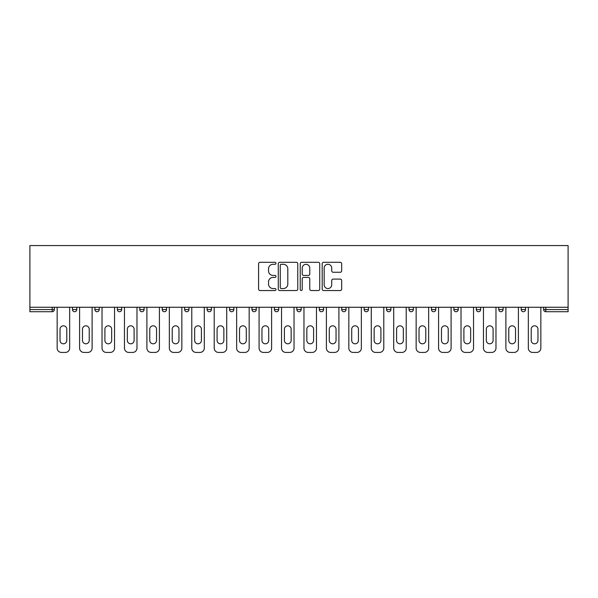 <?xml version="1.0" encoding="UTF-8"?>
<svg xmlns="http://www.w3.org/2000/svg" width="598" height="598" viewBox="0 0 598 598"><rect width="100%" height="100%" fill="white"/><g stroke="black" fill="none" stroke-linecap="round" stroke-linejoin="round"><path stroke-width="0.9" d="M275.992 263.292A0.987 0.987 0 0 0 274.998 262.305L260.003 262.305A1.413 1.413 0 0 0 258.59 263.711L258.59 289.126A1.413 1.413 0 0 0 260.003 290.538L274.998 290.538A0.987 0.987 0 0 0 275.992 289.552A0.987 0.987 0 0 0 274.998 288.557L273.062 288.557A4.515 4.515 0 0 1 268.539 284.043L268.539 281.927A4.515 4.515 0 0 1 273.062 277.405L274.998 277.405A0.987 0.987 0 0 0 275.992 276.418A0.987 0.987 0 0 0 274.998 275.431L273.062 275.431A4.515 4.515 0 0 1 268.539 270.916L268.539 268.794A4.515 4.515 0 0 1 273.062 264.279L274.998 264.279A0.987 0.987 0 0 0 275.992 263.292M340.262 272.254A1.413 1.413 0 0 0 341.667 270.842L341.667 263.711A1.413 1.413 0 0 0 340.262 262.305L323.6 262.305A1.413 1.413 0 0 0 322.187 263.711L322.187 289.126A1.413 1.413 0 0 0 323.6 290.538L340.262 290.538A1.413 1.413 0 0 0 341.667 289.126L341.667 280.514A1.413 1.413 0 0 0 340.262 279.102L333.131 279.102A1.413 1.413 0 0 0 331.718 280.514L331.718 284.783A3.775 3.775 0 0 1 327.943 288.557A3.775 3.775 0 0 1 324.161 284.783L324.161 268.054A3.775 3.775 0 0 1 327.943 264.279A3.775 3.775 0 0 1 331.718 268.054L331.718 270.842A1.413 1.413 0 0 0 333.131 272.254L340.262 272.254M568.1 307.267L29.9 307.267L29.9 245.569L568.1 245.569L568.1 311.73L545.81 311.73A2.16 2.16 0 0 1 543.649 309.57L543.649 307.267L543.649 309.57L568.1 309.57M297.767 263.711A1.413 1.413 0 0 0 296.354 262.305L279.692 262.305A1.413 1.413 0 0 0 278.279 263.711L278.279 289.126A1.413 1.413 0 0 0 279.692 290.538L296.354 290.538A1.413 1.413 0 0 0 297.767 289.126L297.767 263.711M301.646 262.305L318.308 262.305A1.413 1.413 0 0 1 319.721 263.711L319.721 289.126A1.413 1.413 0 0 1 318.308 290.538L311.177 290.538A1.413 1.413 0 0 1 309.764 289.126L309.764 278.817A1.413 1.413 0 0 0 308.351 277.405L303.627 277.405A1.413 1.413 0 0 0 302.214 278.817L302.214 289.552A0.987 0.987 0 0 1 301.22 290.538A0.987 0.987 0 0 1 300.233 289.552L300.233 263.711A1.413 1.413 0 0 1 301.646 262.305M52.19 311.73A2.16 2.16 0 0 0 54.351 309.57L52.19 309.57L52.19 311.73A2.16 2.16 0 0 0 54.351 309.57L54.351 307.267L54.351 309.57A2.16 2.16 0 0 1 52.19 311.73L29.9 311.73L29.9 309.57L52.19 309.57L52.19 307.267M29.9 307.267L29.9 309.57M72.47 307.267L72.47 309.57L72.47 307.267M74.63 311.73A2.16 2.16 0 0 1 72.47 309.57A2.16 2.16 0 0 0 74.63 311.73A2.16 2.16 0 0 0 76.791 309.57L76.791 307.267L76.791 309.57A2.16 2.16 0 0 1 74.63 311.73A2.16 2.16 0 0 1 72.47 309.57L76.791 309.57A2.16 2.16 0 0 1 74.63 311.73M94.91 307.267L94.91 309.57L94.91 307.267M99.223 307.267L99.223 309.57L99.223 307.267M117.35 307.267L117.35 309.57L117.35 307.267M121.663 307.267L121.663 309.57L121.663 307.267M139.782 307.267L139.782 309.57L139.782 307.267M144.096 307.267L144.096 309.57L144.096 307.267M162.222 307.267L162.222 309.57L162.222 307.267M166.536 307.267L166.536 309.57L166.536 307.267M188.975 307.267L188.975 309.57L184.655 309.57A2.16 2.16 0 0 0 186.815 311.73A2.16 2.16 0 0 1 184.655 309.57L184.655 307.267M207.095 307.267L207.095 309.57L207.095 307.267M211.408 307.267L211.408 309.57L211.408 307.267M229.535 307.267L229.535 309.57L229.535 307.267M233.848 307.267L233.848 309.57L233.848 307.267M251.967 307.267L251.967 309.57L251.967 307.267M256.28 307.267L256.28 309.57L256.28 307.267M274.407 307.267L274.407 309.57L274.407 307.267M278.72 307.267L278.72 309.57L278.72 307.267M296.84 307.267L296.84 309.57L296.84 307.267M301.16 307.267L301.16 309.57A2.16 2.16 0 0 1 299 311.73A2.16 2.16 0 0 1 296.84 309.57L301.16 309.57A2.16 2.16 0 0 1 299 311.73M319.28 307.267L319.28 309.57L319.28 307.267M323.593 307.267L323.593 309.57L323.593 307.267M341.72 307.267L341.72 309.57L341.72 307.267M346.033 307.267L346.033 309.57L346.033 307.267M368.465 307.267L368.465 309.57A2.16 2.16 0 0 1 366.312 311.73A2.16 2.16 0 0 1 364.152 309.57L364.152 307.267M390.905 307.267L390.905 309.57A2.16 2.16 0 0 1 388.745 311.73A2.16 2.16 0 0 1 386.592 309.57L386.592 307.267M413.345 307.267L413.345 309.57A2.16 2.16 0 0 1 411.185 311.73A2.16 2.16 0 0 1 409.025 309.57L409.025 307.267M435.778 307.267L435.778 309.57A2.16 2.16 0 0 1 433.625 311.73A2.16 2.16 0 0 1 431.464 309.57L431.464 307.267M456.057 311.73A2.16 2.16 0 0 0 458.218 309.57L458.218 307.267L458.218 309.57A2.16 2.16 0 0 1 456.057 311.73A2.16 2.16 0 0 1 453.904 309.57L453.904 307.267M480.65 307.267L480.65 309.57A2.16 2.16 0 0 1 478.497 311.73A2.16 2.16 0 0 1 476.337 309.57L476.337 307.267M498.777 307.267L498.777 309.57L498.777 307.267M503.09 307.267L503.09 309.57A2.16 2.16 0 0 1 500.93 311.73A2.16 2.16 0 0 1 498.777 309.57L503.09 309.57A2.16 2.16 0 0 1 500.93 311.73M525.53 307.267L525.53 309.57A2.16 2.16 0 0 1 523.37 311.73A2.16 2.16 0 0 1 521.209 309.57L521.209 307.267M97.07 311.73A2.16 2.16 0 0 1 94.91 309.57A2.16 2.16 0 0 0 97.07 311.73A2.16 2.16 0 0 0 99.223 309.57A2.16 2.16 0 0 1 97.07 311.73A2.16 2.16 0 0 1 94.91 309.57L99.223 309.57A2.16 2.16 0 0 1 97.07 311.73M119.503 311.73A2.16 2.16 0 0 1 117.35 309.57A2.16 2.16 0 0 0 119.503 311.73A2.16 2.16 0 0 0 121.663 309.57A2.16 2.16 0 0 1 119.503 311.73A2.16 2.16 0 0 1 117.35 309.57L121.663 309.57A2.16 2.16 0 0 1 119.503 311.73M141.943 311.73A2.16 2.16 0 0 1 139.782 309.57A2.16 2.16 0 0 0 141.943 311.73A2.16 2.16 0 0 0 144.096 309.57A2.16 2.16 0 0 1 141.943 311.73A2.16 2.16 0 0 1 139.782 309.57L144.096 309.57A2.16 2.16 0 0 1 141.943 311.73M164.375 311.73A2.16 2.16 0 0 1 162.222 309.57A2.16 2.16 0 0 0 164.375 311.73A2.16 2.16 0 0 0 166.536 309.57A2.16 2.16 0 0 1 164.375 311.73A2.16 2.16 0 0 1 162.222 309.57L166.536 309.57A2.16 2.16 0 0 1 164.375 311.73M186.815 311.73A2.16 2.16 0 0 0 188.975 309.57A2.16 2.16 0 0 1 186.815 311.73A2.16 2.16 0 0 1 184.655 309.57M209.255 311.73A2.16 2.16 0 0 1 207.095 309.57A2.16 2.16 0 0 0 209.255 311.73A2.16 2.16 0 0 0 211.408 309.57A2.16 2.16 0 0 1 209.255 311.73A2.16 2.16 0 0 1 207.095 309.57L211.408 309.57A2.16 2.16 0 0 1 209.255 311.73M231.688 311.73A2.16 2.16 0 0 1 229.535 309.57L233.848 309.57A2.16 2.16 0 0 1 231.688 311.73A2.16 2.16 0 0 0 233.848 309.57M254.128 311.73A2.16 2.16 0 0 1 251.967 309.57A2.16 2.16 0 0 0 254.128 311.73A2.16 2.16 0 0 0 256.28 309.57A2.16 2.16 0 0 1 254.128 311.73A2.16 2.16 0 0 1 251.967 309.57L256.28 309.57M276.56 311.73A2.16 2.16 0 0 1 274.407 309.57A2.16 2.16 0 0 0 276.56 311.73A2.16 2.16 0 0 0 278.72 309.57A2.16 2.16 0 0 1 276.56 311.73A2.16 2.16 0 0 1 274.407 309.57L278.72 309.57A2.16 2.16 0 0 1 276.56 311.73M321.44 311.73A2.16 2.16 0 0 1 319.28 309.57L323.593 309.57A2.16 2.16 0 0 1 321.44 311.73A2.16 2.16 0 0 0 323.593 309.57M343.872 311.73A2.16 2.16 0 0 1 341.72 309.57A2.16 2.16 0 0 0 343.872 311.73A2.16 2.16 0 0 0 346.033 309.57A2.16 2.16 0 0 1 343.872 311.73A2.16 2.16 0 0 1 341.72 309.57L346.033 309.57A2.16 2.16 0 0 1 343.872 311.73M281.247 264.279A0.987 0.987 0 0 0 280.26 265.265L280.26 287.571A0.987 0.987 0 0 0 281.247 288.557L283.295 288.557A4.515 4.515 0 0 0 287.81 284.043L287.81 268.794A4.515 4.515 0 0 0 283.295 264.279L281.247 264.279M309.764 268.128A3.775 3.775 0 0 0 305.989 264.346A3.775 3.775 0 0 0 302.214 268.128L302.214 274.019A1.413 1.413 0 0 0 303.627 275.431L308.351 275.431A1.413 1.413 0 0 0 309.764 274.019L309.764 268.128M69.667 307.267L69.667 348.118A4.313 4.313 0 0 1 65.354 352.431L61.467 352.431A4.313 4.313 0 0 1 57.154 348.118L57.154 307.267M60.032 329.206A3.379 3.379 0 0 1 63.41 325.82A3.379 3.379 0 0 1 66.789 329.206L66.789 340.419A3.379 3.379 0 0 1 63.41 343.805A3.379 3.379 0 0 1 60.032 340.419L60.032 329.206M92.107 307.267L92.107 348.118A4.313 4.313 0 0 1 87.794 352.431L83.907 352.431A4.313 4.313 0 0 1 79.594 348.118L79.594 307.267M82.472 329.206A3.379 3.379 0 0 1 85.85 325.82A3.379 3.379 0 0 1 89.229 329.206L89.229 340.419A3.379 3.379 0 0 1 85.85 343.805A3.379 3.379 0 0 1 82.472 340.419L82.472 329.206M114.539 307.267L114.539 348.118A4.313 4.313 0 0 1 110.226 352.431L106.347 352.431A4.313 4.313 0 0 1 102.026 348.118L102.026 307.267M104.904 329.206A3.379 3.379 0 0 1 108.283 325.82A3.379 3.379 0 0 1 111.669 329.206L111.669 340.419A3.379 3.379 0 0 1 108.283 343.805A3.379 3.379 0 0 1 104.904 340.419L104.904 329.206M136.979 307.267L136.979 348.118A4.313 4.313 0 0 1 132.666 352.431L128.779 352.431A4.313 4.313 0 0 1 124.466 348.118L124.466 307.267M127.344 329.206A3.379 3.379 0 0 1 130.723 325.82A3.379 3.379 0 0 1 134.102 329.206L134.102 340.419A3.379 3.379 0 0 1 130.723 343.805A3.379 3.379 0 0 1 127.344 340.419L127.344 329.206M159.419 307.267L159.419 348.118A4.313 4.313 0 0 1 155.099 352.431L151.219 352.431A4.313 4.313 0 0 1 146.906 348.118L146.906 307.267M149.777 329.206A3.379 3.379 0 0 1 153.163 325.82A3.379 3.379 0 0 1 156.541 329.206L156.541 340.419A3.379 3.379 0 0 1 153.163 343.805A3.379 3.379 0 0 1 149.777 340.419L149.777 329.206M181.852 307.267L181.852 348.118A4.313 4.313 0 0 1 177.539 352.431L173.652 352.431A4.313 4.313 0 0 1 169.339 348.118L169.339 307.267M172.217 329.206A3.379 3.379 0 0 1 175.595 325.82A3.379 3.379 0 0 1 178.974 329.206L178.974 340.419A3.379 3.379 0 0 1 175.595 343.805A3.379 3.379 0 0 1 172.217 340.419L172.217 329.206M204.292 307.267L204.292 348.118A4.313 4.313 0 0 1 199.979 352.431L196.092 352.431A4.313 4.313 0 0 1 191.779 348.118L191.779 307.267M194.656 329.206A3.379 3.379 0 0 1 198.035 325.82A3.379 3.379 0 0 1 201.414 329.206L201.414 340.419A3.379 3.379 0 0 1 198.035 343.805A3.379 3.379 0 0 1 194.656 340.419L194.656 329.206M226.724 307.267L226.724 348.118A4.313 4.313 0 0 1 222.411 352.431L218.532 352.431A4.313 4.313 0 0 1 214.211 348.118L214.211 307.267M217.089 329.206A3.379 3.379 0 0 1 220.468 325.82A3.379 3.379 0 0 1 223.854 329.206L223.854 340.419A3.379 3.379 0 0 1 220.468 343.805A3.379 3.379 0 0 1 217.089 340.419L217.089 329.206M249.164 307.267L249.164 348.118A4.313 4.313 0 0 1 244.851 352.431L240.964 352.431A4.313 4.313 0 0 1 236.651 348.118L236.651 307.267M239.529 329.206A3.379 3.379 0 0 1 242.908 325.82A3.379 3.379 0 0 1 246.286 329.206L246.286 340.419A3.379 3.379 0 0 1 242.908 343.805A3.379 3.379 0 0 1 239.529 340.419L239.529 329.206M271.604 307.267L271.604 348.118A4.313 4.313 0 0 1 267.284 352.431L263.404 352.431A4.313 4.313 0 0 1 259.091 348.118L259.091 307.267M261.961 329.206A3.379 3.379 0 0 1 265.348 325.82A3.379 3.379 0 0 1 268.726 329.206L268.726 340.419A3.379 3.379 0 0 1 265.348 343.805A3.379 3.379 0 0 1 261.961 340.419L261.961 329.206M294.037 307.267L294.037 348.118A4.313 4.313 0 0 1 289.724 352.431L285.837 352.431A4.313 4.313 0 0 1 281.523 348.118L281.523 307.267M284.401 329.206A3.379 3.379 0 0 1 287.78 325.82A3.379 3.379 0 0 1 291.159 329.206L291.159 340.419A3.379 3.379 0 0 1 287.78 343.805A3.379 3.379 0 0 1 284.401 340.419L284.401 329.206M316.477 307.267L316.477 348.118A4.313 4.313 0 0 1 312.163 352.431L308.276 352.431A4.313 4.313 0 0 1 303.963 348.118L303.963 307.267M306.841 329.206A3.379 3.379 0 0 1 310.22 325.82A3.379 3.379 0 0 1 313.599 329.206L313.599 340.419A3.379 3.379 0 0 1 310.22 343.805A3.379 3.379 0 0 1 306.841 340.419L306.841 329.206M338.909 307.267L338.909 348.118A4.313 4.313 0 0 1 334.596 352.431L330.716 352.431A4.313 4.313 0 0 1 326.396 348.118L326.396 307.267M329.274 329.206A3.379 3.379 0 0 1 332.652 325.82A3.379 3.379 0 0 1 336.039 329.206L336.039 340.419A3.379 3.379 0 0 1 332.652 343.805A3.379 3.379 0 0 1 329.274 340.419L329.274 329.206M361.349 307.267L361.349 348.118A4.313 4.313 0 0 1 357.036 352.431L353.149 352.431A4.313 4.313 0 0 1 348.836 348.118L348.836 307.267M351.714 329.206A3.379 3.379 0 0 1 355.092 325.82A3.379 3.379 0 0 1 358.471 329.206L358.471 340.419A3.379 3.379 0 0 1 355.092 343.805A3.379 3.379 0 0 1 351.714 340.419L351.714 329.206M383.789 307.267L383.789 348.118A4.313 4.313 0 0 1 379.468 352.431L375.589 352.431A4.313 4.313 0 0 1 371.276 348.118L371.276 307.267M374.146 329.206A3.379 3.379 0 0 1 377.532 325.82A3.379 3.379 0 0 1 380.911 329.206L380.911 340.419A3.379 3.379 0 0 1 377.532 343.805A3.379 3.379 0 0 1 374.146 340.419L374.146 329.206M406.221 307.267L406.221 348.118A4.313 4.313 0 0 1 401.908 352.431L398.021 352.431A4.313 4.313 0 0 1 393.708 348.118L393.708 307.267M396.586 329.206A3.379 3.379 0 0 1 399.965 325.82A3.379 3.379 0 0 1 403.344 329.206L403.344 340.419A3.379 3.379 0 0 1 399.965 343.805A3.379 3.379 0 0 1 396.586 340.419L396.586 329.206M428.661 307.267L428.661 348.118A4.313 4.313 0 0 1 424.348 352.431L420.461 352.431A4.313 4.313 0 0 1 416.148 348.118L416.148 307.267M419.026 329.206A3.379 3.379 0 0 1 422.405 325.82A3.379 3.379 0 0 1 425.783 329.206L425.783 340.419A3.379 3.379 0 0 1 422.405 343.805A3.379 3.379 0 0 1 419.026 340.419L419.026 329.206M451.094 307.267L451.094 348.118A4.313 4.313 0 0 1 446.781 352.431L442.901 352.431A4.313 4.313 0 0 1 438.581 348.118L438.581 307.267M441.459 329.206A3.379 3.379 0 0 1 444.837 325.82A3.379 3.379 0 0 1 448.223 329.206L448.223 340.419A3.379 3.379 0 0 1 444.837 343.805A3.379 3.379 0 0 1 441.459 340.419L441.459 329.206M473.534 307.267L473.534 348.118A4.313 4.313 0 0 1 469.221 352.431L465.334 352.431A4.313 4.313 0 0 1 461.021 348.118L461.021 307.267M463.899 329.206A3.379 3.379 0 0 1 467.277 325.82A3.379 3.379 0 0 1 470.656 329.206L470.656 340.419A3.379 3.379 0 0 1 467.277 343.805A3.379 3.379 0 0 1 463.899 340.419L463.899 329.206M495.974 307.267L495.974 348.118A4.313 4.313 0 0 1 491.653 352.431L487.774 352.431A4.313 4.313 0 0 1 483.461 348.118L483.461 307.267M486.331 329.206A3.379 3.379 0 0 1 489.717 325.82A3.379 3.379 0 0 1 493.096 329.206L493.096 340.419A3.379 3.379 0 0 1 489.717 343.805A3.379 3.379 0 0 1 486.331 340.419L486.331 329.206M518.406 307.267L518.406 348.118A4.313 4.313 0 0 1 514.093 352.431L510.206 352.431A4.313 4.313 0 0 1 505.893 348.118L505.893 307.267M508.771 329.206A3.379 3.379 0 0 1 512.15 325.82A3.379 3.379 0 0 1 515.528 329.206L515.528 340.419A3.379 3.379 0 0 1 512.15 343.805A3.379 3.379 0 0 1 508.771 340.419L508.771 329.206M540.846 307.267L540.846 348.118A4.313 4.313 0 0 1 536.533 352.431L532.646 352.431A4.313 4.313 0 0 1 528.333 348.118L528.333 307.267M531.211 329.206A3.379 3.379 0 0 1 534.59 325.82A3.379 3.379 0 0 1 537.968 329.206L537.968 340.419A3.379 3.379 0 0 1 534.59 343.805A3.379 3.379 0 0 1 531.211 340.419L531.211 329.206M545.81 307.267L545.81 311.73M366.312 311.73A2.16 2.16 0 0 0 368.465 309.57L364.152 309.57M388.745 311.73A2.16 2.16 0 0 0 390.905 309.57L386.592 309.57M411.185 311.73A2.16 2.16 0 0 0 413.345 309.57L409.025 309.57M433.625 311.73A2.16 2.16 0 0 0 435.778 309.57L431.464 309.57M458.218 309.57L453.904 309.57M478.497 311.73A2.16 2.16 0 0 0 480.65 309.57L476.337 309.57M523.37 311.73A2.16 2.16 0 0 0 525.53 309.57L521.209 309.57"/></g></svg>
